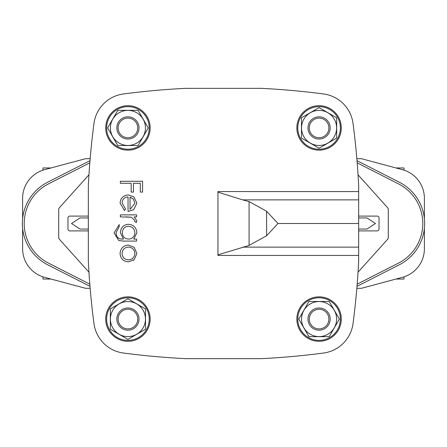 <?xml version="1.0" encoding="UTF-8"?>
<svg xmlns="http://www.w3.org/2000/svg" width="447" height="447" viewBox="0 0 447 447"><rect width="100%" height="100%" fill="white"/><g stroke="black" fill="none" stroke-linecap="round" stroke-linejoin="round"><path stroke-width="0.67" d="M404.027 276.844L404.027 279.045L395.992 279.045M51.008 279.045L42.973 279.045L42.973 276.844M404.027 170.156L404.027 167.955L395.992 167.955M51.008 167.955L42.973 167.955L42.973 170.156M356.846 288.304L361.439 288.304L402.434 277.319A29.625 29.625 0 0 0 424.393 248.705L424.393 228.389M424.393 218.611L424.393 198.295A29.625 29.625 0 0 0 402.434 169.681L361.439 158.696L356.846 158.696M22.607 228.389L22.607 248.705A29.625 29.625 0 0 0 44.566 277.319L85.561 288.304L90.154 288.304M90.154 158.696L85.561 158.696L44.566 169.681A29.625 29.625 0 0 0 22.607 198.295L22.607 218.611M358.662 229.054L366.993 229.054L375.48 223.5L366.993 217.946L358.662 217.946M88.338 217.946L80.007 217.946L71.52 223.5L80.007 229.054L88.338 229.054M88.959 174.799L59.892 207.157A12.963 12.963 0 0 0 58.713 208.81L58.713 238.19A12.963 12.963 0 0 0 59.892 239.843L88.959 272.201M358.041 272.201L387.108 239.843A12.963 12.963 0 0 0 388.287 238.19L388.287 208.81A12.963 12.963 0 0 0 387.108 207.157L358.041 174.799M88.338 230.903L69.821 230.903A1.849 1.849 0 0 1 67.972 229.054L67.972 217.946A1.849 1.849 0 0 1 69.821 216.097L88.338 216.097M358.662 216.097L377.179 216.097A1.849 1.849 0 0 1 379.028 217.946L379.028 229.054A1.849 1.849 0 0 1 377.179 230.903L358.662 230.903M358.662 185.829L358.662 261.171A766.918 766.918 0 0 1 353.035 323.544A34.251 34.251 0 0 1 323.544 353.035A766.918 766.918 0 0 1 261.171 358.662L185.829 358.662A766.918 766.918 0 0 1 123.456 353.035A34.251 34.251 0 0 1 93.965 323.544A766.918 766.918 0 0 1 88.338 261.171L88.338 185.829A766.918 766.918 0 0 1 93.965 123.456A34.251 34.251 0 0 1 123.456 93.965A766.918 766.918 0 0 1 185.829 88.338L261.171 88.338A766.918 766.918 0 0 1 323.544 93.965A34.251 34.251 0 0 1 353.035 123.456A766.918 766.918 0 0 1 358.662 185.829M133.251 260.405L134.201 259.657L136.877 253.488L134.189 247.303L128.429 245.073C123.283 245.554 120.494 248.359 120.07 253.488C120.511 258.612 123.294 261.411 128.429 261.881L134.201 259.657M122.629 239.095C118.338 239.156 116.159 237.016 116.086 232.663L119.215 226.562L119.215 224.567L114.091 232.859L118.729 240.497L123.707 241.089L136.592 241.089L136.592 239.095L133.754 239.095L136.877 232.663C136.374 227.579 133.592 224.785 128.529 224.282C123.506 224.78 120.779 227.551 120.355 232.602L123.467 239.095L122.629 239.095C118.338 239.156 116.159 237.016 116.086 232.663L119.215 226.562M125.814 216.873L131.384 217.231L134.882 220.455L134.597 221.477L136.324 222.572L136.877 220.835L134.201 216.873L136.592 216.873L136.592 214.878L120.355 214.878L120.355 216.873L131.384 217.231L134.882 220.455L134.597 221.477M125.484 208.838L122.065 202.86C122.389 199.222 124.383 197.25 128.049 196.937L128.049 211.465L133.681 209.693L136.877 203.156L133.849 196.809L128.429 194.942C123.288 195.328 120.5 198.049 120.07 203.106L124.551 210.61L125.484 208.838L122.065 202.86C122.389 199.222 124.383 197.25 128.049 196.937M249.08 245.442L266.624 235.742L277.995 223.5L266.624 211.258L249.08 201.558L249.08 245.442L217.946 254.829L217.946 192.171L217.946 255.433L358.662 255.433M358.662 191.567L217.946 191.567L217.946 192.171L242.693 199.865L358.662 199.865M277.995 223.5L358.662 223.5M249.08 201.558L242.693 199.865M266.624 211.258L266.624 235.742M131.183 192.093L133.457 192.093L133.457 183.264L140.297 183.264L140.297 192.093L142.576 192.093L142.576 181.27L120.355 181.27L120.355 183.264L131.183 183.264L131.183 192.093M130.043 209.47L130.043 197.144L133.362 199.077L134.882 203.262L130.043 209.47L134.882 203.262M130.043 197.144L131.178 197.552M132.77 198.563L133.362 199.077M136.324 222.572L136.877 220.835M128.445 226.277C132.396 226.663 134.541 228.847 134.882 232.826C134.541 236.714 132.435 238.799 128.563 239.095C124.618 238.804 122.545 236.675 122.349 232.708C122.551 228.786 124.579 226.64 128.445 226.277C132.396 226.663 134.541 228.847 134.882 232.826C134.541 236.714 132.435 238.799 128.563 239.095C124.618 238.804 122.545 236.675 122.349 232.708M128.418 247.068C132.34 247.431 134.497 249.566 134.882 253.477C134.486 257.388 132.329 259.528 128.418 259.886C124.517 259.528 122.4 257.394 122.065 253.477C122.389 249.582 124.506 247.442 128.418 247.068C132.34 247.431 134.497 249.566 134.882 253.477C134.486 257.388 132.329 259.528 128.418 259.886C124.517 259.528 122.4 257.394 122.065 253.477M116.818 127.926A11.108 11.108 0 0 1 127.926 116.818A11.108 11.108 0 0 1 139.034 127.926A11.108 11.108 0 0 1 127.926 139.034A11.108 11.108 0 0 1 116.818 127.926M137.737 127.926A9.812 9.812 0 0 0 127.926 118.114A9.812 9.812 0 0 0 118.114 127.926A9.812 9.812 0 0 0 127.926 137.737A9.812 9.812 0 0 0 137.737 127.926M127.926 105.71A22.216 22.216 0 0 1 150.147 127.926A22.216 22.216 0 0 1 127.926 150.147A22.216 22.216 0 0 1 105.71 127.926A22.216 22.216 0 0 1 127.926 105.71M127.926 106.632A21.294 21.294 0 0 1 149.22 127.926A21.294 21.294 0 0 1 127.926 149.22A21.294 21.294 0 0 1 106.632 127.926A21.294 21.294 0 0 1 127.926 106.632M110.392 127.926A17.534 17.534 0 0 1 127.926 110.392A17.534 17.534 0 0 1 145.459 127.926A17.534 17.534 0 0 1 127.926 145.459A17.534 17.534 0 0 1 110.392 127.926M148.236 127.926L138.084 110.336L117.773 110.336L107.615 127.926L117.773 145.515L138.084 145.515L148.236 127.926M127.926 336.608A17.534 17.534 0 0 1 110.392 319.074A17.534 17.534 0 0 1 127.926 301.541A17.534 17.534 0 0 1 145.459 319.074A17.534 17.534 0 0 1 127.926 336.608M127.926 298.764L110.336 308.916L110.336 329.227L127.926 339.385L145.515 329.227L145.515 308.916L127.926 298.764M336.608 319.074A17.534 17.534 0 0 1 319.074 336.608A17.534 17.534 0 0 1 301.541 319.074A17.534 17.534 0 0 1 319.074 301.541A17.534 17.534 0 0 1 336.608 319.074M298.764 319.074L308.916 336.664L329.227 336.664L339.385 319.074L329.227 301.485L308.916 301.485L298.764 319.074M319.074 110.392A17.534 17.534 0 0 1 336.608 127.926A17.534 17.534 0 0 1 319.074 145.459A17.534 17.534 0 0 1 301.541 127.926A17.534 17.534 0 0 1 319.074 110.392M319.074 148.236L336.664 138.084L336.664 117.773L319.074 107.615L301.485 117.773L301.485 138.084L319.074 148.236M105.71 319.074A22.216 22.216 0 0 1 127.926 296.853A22.216 22.216 0 0 1 150.147 319.074A22.216 22.216 0 0 1 127.926 341.29A22.216 22.216 0 0 1 105.71 319.074M106.632 319.074A21.294 21.294 0 0 1 127.926 297.78A21.294 21.294 0 0 1 149.22 319.074A21.294 21.294 0 0 1 127.926 340.368A21.294 21.294 0 0 1 106.632 319.074M319.074 341.29A22.216 22.216 0 0 1 296.853 319.074A22.216 22.216 0 0 1 319.074 296.853A22.216 22.216 0 0 1 341.29 319.074A22.216 22.216 0 0 1 319.074 341.29M319.074 340.368A21.294 21.294 0 0 1 297.78 319.074A21.294 21.294 0 0 1 319.074 297.78A21.294 21.294 0 0 1 340.368 319.074A21.294 21.294 0 0 1 319.074 340.368M341.29 127.926A22.216 22.216 0 0 1 319.074 150.147A22.216 22.216 0 0 1 296.853 127.926A22.216 22.216 0 0 1 319.074 105.71A22.216 22.216 0 0 1 341.29 127.926M340.368 127.926A21.294 21.294 0 0 1 319.074 149.22A21.294 21.294 0 0 1 297.78 127.926A21.294 21.294 0 0 1 319.074 106.632A21.294 21.294 0 0 1 340.368 127.926M127.926 330.182A11.108 11.108 0 0 1 116.818 319.074A11.108 11.108 0 0 1 127.926 307.966A11.108 11.108 0 0 1 139.034 319.074A11.108 11.108 0 0 1 127.926 330.182M127.926 309.263A9.812 9.812 0 0 0 118.114 319.074A9.812 9.812 0 0 0 127.926 328.886A9.812 9.812 0 0 0 137.737 319.074A9.812 9.812 0 0 0 127.926 309.263M330.182 319.074A11.108 11.108 0 0 1 319.074 330.182A11.108 11.108 0 0 1 307.966 319.074A11.108 11.108 0 0 1 319.074 307.966A11.108 11.108 0 0 1 330.182 319.074M309.263 319.074A9.812 9.812 0 0 0 319.074 328.886A9.812 9.812 0 0 0 328.886 319.074A9.812 9.812 0 0 0 319.074 309.263A9.812 9.812 0 0 0 309.263 319.074M319.074 116.818A11.108 11.108 0 0 1 330.182 127.926A11.108 11.108 0 0 1 319.074 139.034A11.108 11.108 0 0 1 307.966 127.926A11.108 11.108 0 0 1 319.074 116.818M319.074 137.737A9.812 9.812 0 0 0 328.886 127.926A9.812 9.812 0 0 0 319.074 118.114A9.812 9.812 0 0 0 309.263 127.926A9.812 9.812 0 0 0 319.074 137.737M357.008 286.331L399.378 264.741A46.287 46.287 0 0 0 399.378 182.259L357.008 160.669M357.187 162.837L398.534 183.907A44.437 44.437 0 0 1 398.534 263.093L357.187 284.163M89.992 160.669L47.622 182.259A46.287 46.287 0 0 0 47.622 264.741L89.992 286.331M89.813 284.163L48.466 263.093A44.437 44.437 0 0 1 48.466 183.907L89.813 162.837M242.693 247.135L358.662 247.135"/></g></svg>
